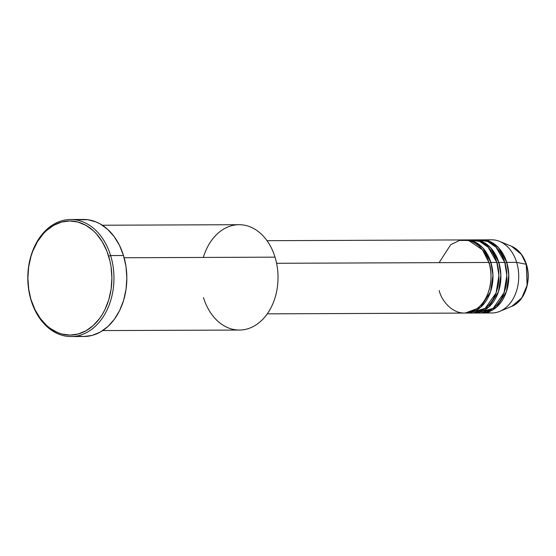 <?xml version="1.0" encoding="UTF-8"?>
<svg xmlns="http://www.w3.org/2000/svg" width="556" height="556" viewBox="0 0 556 556"><rect width="100%" height="100%" fill="white"/><g stroke="black" fill="none" stroke-linecap="round" stroke-linejoin="round"><path stroke-width="0.83" d="M486.715 240.456A36.578 26.924 89.8 0 1 499.517 241.367L511.555 246.294L521.452 254.446L526.247 264.302A1.466 0.375 -17.1 0 1 526.435 264.413A1.466 0.375 162.9 0 0 526.247 264.302A31.379 23.102 -90.2 0 0 511.555 246.294C518.581 249.408 523.537 255.447 526.435 264.413C531.8 280.606 524.732 301.408 511.784 306.335A31.379 23.102 -90.2 0 0 526.247 264.302L516.649 262.356L526.247 264.302L527.102 285.263L521.799 297.842L511.784 306.335L499.788 311.353A36.578 26.924 89.8 0 1 486.993 312.368M439.233 290.538C441.276 300.984 455.941 320.207 474.47 310.283C492.713 299.427 492.957 271.78 488.919 262.46A36.578 26.924 -90.2 0 0 463.933 239.921L267.012 240.685M488.912 263.023A1.466 0.375 162.9 0 0 490.899 262.453L492.963 275.074L490.552 291.768L480.586 307.336L465.205 313.049A36.578 26.924 89.8 0 0 466.199 313.07L472.141 313.049A36.578 26.924 -90.2 0 0 496.842 262.432A36.578 26.924 -90.2 0 0 471.856 239.886A36.578 26.924 -90.2 0 0 468.889 240.122L479.633 241.415L488.098 247.198L496.842 262.432L490.899 262.453L496.842 262.432L498.913 275.533L496.098 292.866L485.186 308.406L469.167 312.833M474.122 313.042A36.578 26.924 89.8 0 0 498.822 262.425L490.684 247.823L482.893 241.971L472.85 239.907A36.578 26.924 89.8 0 1 473.837 239.879A36.578 26.924 89.8 0 1 498.822 262.425A1.466 0.375 -17.1 0 1 497.001 262.981A1.466 0.375 162.9 0 0 498.822 262.425L500.887 275.046L498.475 291.74L488.509 307.308L473.128 313.021A36.578 26.924 89.8 0 0 474.122 313.042L480.064 313.021A36.578 26.924 -90.2 0 0 504.765 262.404A36.578 26.924 -90.2 0 0 479.779 239.858A36.578 26.924 -90.2 0 0 476.812 240.095L487.556 241.387L496.022 247.163L504.765 262.404L498.822 262.425L504.765 262.404L506.836 275.505L504.021 292.838L493.109 308.371L477.09 312.806M481.76 239.851A36.578 26.924 89.8 0 0 480.773 239.879L490.816 241.943L498.607 247.788L506.745 262.39A1.466 0.375 -17.1 0 1 504.924 262.953A1.466 0.375 162.9 0 0 506.745 262.39L508.809 275.018L506.398 291.705L496.432 307.273L481.051 312.986A36.578 26.924 89.8 0 0 482.045 313.007L491.949 312.972A36.578 26.924 -90.2 0 0 516.649 262.356A36.578 26.924 -90.2 0 0 491.664 239.81L481.76 239.851A36.578 26.924 89.8 0 1 506.745 262.39L516.649 262.356L506.745 262.39A36.578 26.924 89.8 0 1 482.045 313.007M203.329 257.435A52.674 38.774 89.8 0 1 239.045 224.694A52.674 38.774 89.8 0 1 275.025 257.157A52.674 38.774 -90.2 0 0 239.045 224.694L102.332 225.229M71.112 336.554L83.984 336.505A58.526 43.083 -90.2 0 0 123.501 255.517L110.63 255.565A58.526 43.083 89.8 0 1 71.112 336.554A58.526 43.083 89.8 0 1 31.136 300.483L31.143 299.927A57.066 42.006 89.8 0 1 53.682 225.333A57.066 42.006 89.8 0 1 108.642 256.135L110.63 255.565A58.526 43.083 -90.2 0 0 54.259 223.978A58.526 43.083 -90.2 0 0 31.136 300.483A58.526 43.083 89.8 0 1 70.654 219.495A58.526 43.083 89.8 0 1 110.63 255.565L123.501 255.517A58.526 43.083 -90.2 0 0 83.532 219.446L70.654 219.495M489.078 263.016A1.466 0.375 -17.1 0 0 490.899 262.453L482.761 247.851L474.97 242.006L464.927 239.942A36.578 26.924 89.8 0 1 465.914 239.914A36.578 26.924 89.8 0 1 490.899 262.453A36.578 26.924 89.8 0 1 466.199 313.07M276.589 263.287L488.919 262.46L276.589 263.287M124.148 257.748L275.025 257.157L124.148 257.748M499.517 241.367A36.578 26.924 89.8 0 1 516.649 262.356A36.578 26.924 89.8 0 1 499.788 311.353M31.143 299.927L35.049 309.782L40.296 318.428L46.676 325.51L50.221 328.387L57.838 332.655L61.841 334.01L70.042 335.094L78.229 333.982L86.104 330.723L93.352 325.441L99.698 318.338L102.457 314.182L104.903 309.678L108.761 299.809L111.117 289.099L111.895 277.965L111.061 266.831L110.046 261.403L106.87 251.076L102.269 241.777L96.424 233.874L93.109 230.545L85.832 225.284L77.944 222.046L69.743 220.961L61.549 222.073L53.682 225.333L46.433 230.615L43.132 233.958L37.328 241.874L32.776 251.187L31.025 256.246L28.662 266.956L27.883 278.09L28.724 289.224L31.136 300.483A58.526 43.083 -90.2 0 0 87.507 332.071A58.526 43.083 -90.2 0 0 110.63 255.565L108.642 256.135A57.066 42.006 89.8 0 1 86.104 330.723A57.066 42.006 89.8 0 1 31.143 299.927M79.383 219.738L87.827 219.724L96.118 221.948L100.108 223.88L107.565 229.274L114.112 236.543L119.498 245.404L123.501 255.517L125.983 266.491L126.837 277.91L126.045 289.328L123.62 300.31L119.665 310.436L114.327 319.318L107.822 326.601L100.386 332.022L92.31 335.365L83.907 336.505L79.689 336.227M102.742 330.577L239.455 330.049A52.674 38.774 -90.2 0 0 275.025 257.157A52.674 38.774 89.8 0 1 254.217 326.018A52.674 38.774 89.8 0 1 203.482 297.585M267.297 313.841L464.218 313.077A36.578 26.924 -90.2 0 0 488.919 262.46L482.448 249.811L468.68 240.47L459.583 240.414L450.687 244.716L439.129 262.654M481.406 241.325L480.773 241.318M473.483 241.353L472.85 241.346M481.684 311.541L481.051 311.548M465.914 239.914L471.856 239.886M473.837 239.879L479.779 239.858"/></g></svg>
